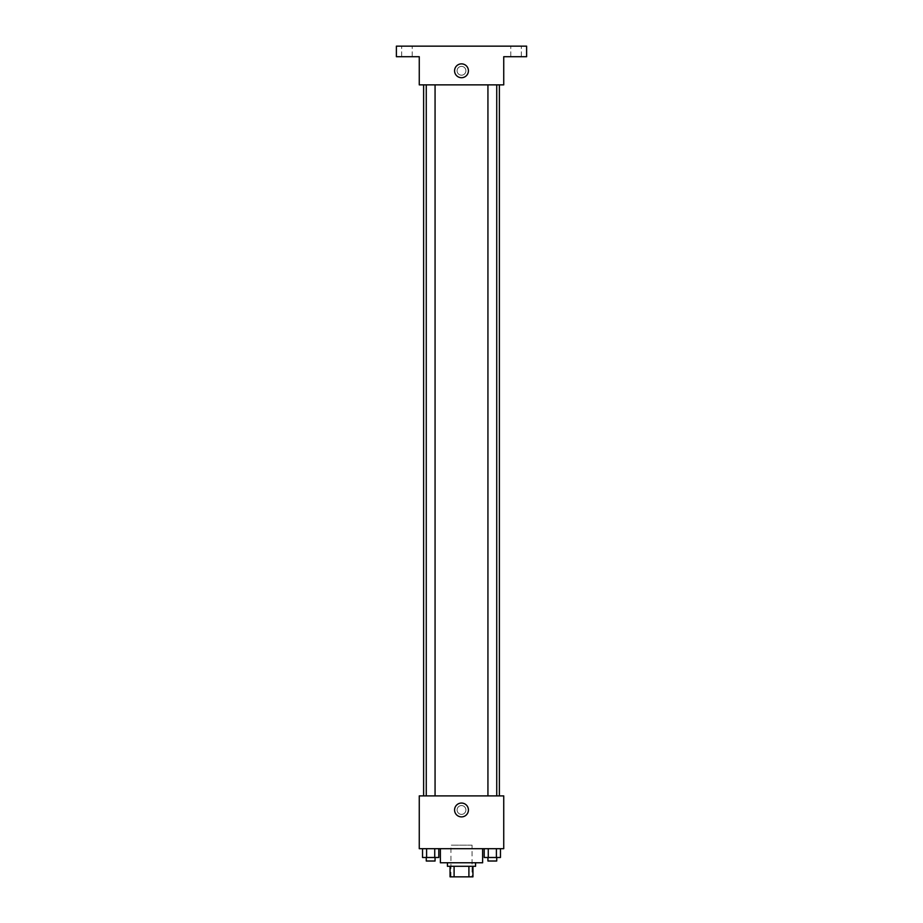 <?xml version="1.0" encoding="UTF-8"?>
<svg xmlns="http://www.w3.org/2000/svg" width="923" height="923" viewBox="0 0 923 923"><rect width="100%" height="100%" fill="white"/><g stroke="black" fill="none" stroke-linecap="round" stroke-linejoin="round"><path stroke-width="0.69" stroke-dasharray="4.62 3.46" d="M472.057 845.168L450.943 845.168L472.057 845.168L472.057 876.85L450.943 876.85L472.057 876.85M454.093 876.85L450.055 876.85L450.055 866.293L454.093 866.293L454.093 876.85L472.945 876.85M468.907 866.293L454.093 866.293L468.907 866.293L468.907 876.85M454.093 866.293L450.055 866.293M447.424 866.293L475.576 866.293M461.5 862.774L447.424 862.774L461.5 862.774M482.625 862.774L440.375 862.774M482.625 848.687L440.375 848.687L482.625 848.687M422.538 848.687L422.538 857.49L426.599 857.49L422.538 857.49L426.599 857.49L426.599 848.687L434.733 848.687L422.538 848.687L438.794 848.687L426.599 848.687L426.599 857.49L438.794 857.49L434.733 857.49L438.794 857.49L438.794 848.687L434.733 848.687L438.794 848.687L434.733 848.687L434.733 857.49L426.599 857.49L434.733 857.49L434.733 848.687L438.794 848.687L426.599 848.687L438.794 848.687M419.261 848.687L503.739 848.687L503.739 795.891L419.261 795.891L419.261 848.687M484.206 848.687L484.206 857.49L488.267 857.49L484.206 857.49L488.267 857.49L488.267 848.687L496.401 848.687L484.206 848.687L500.462 848.687L488.267 848.687L488.267 857.49L500.462 857.49L496.401 857.49L500.462 857.49L500.462 848.687L496.401 848.687L500.462 848.687L496.401 848.687L496.401 857.49L488.267 857.49L496.401 857.49L496.401 848.687L500.462 848.687L488.267 848.687L500.462 848.687M465.896 809.967A4.396 4.396 0 0 0 459.296 806.16A4.396 4.396 0 0 0 459.296 813.786A4.396 4.396 0 0 0 465.896 809.967A4.396 4.396 0 0 0 459.296 806.16A4.396 4.396 0 0 0 459.296 813.786A4.396 4.396 0 0 0 465.896 809.967M499.378 795.891L423.622 795.891L499.378 795.891M435.068 795.891L426.264 795.891L435.068 795.891L426.264 795.891L435.068 795.891L435.068 84.87L426.264 84.87L435.068 84.87M496.736 795.891L487.932 795.891L496.736 795.891L487.932 795.891L496.736 795.891L496.736 84.87L487.932 84.87L496.736 84.87M419.261 814.374L419.261 805.571L419.261 814.374M503.739 805.571L503.739 814.374L503.739 805.571M468.423 809.967A6.923 6.923 0 0 1 458.039 815.967A6.923 6.923 0 0 1 458.039 803.979A6.923 6.923 0 0 1 468.423 809.967M499.378 84.87L423.622 84.87L499.378 84.87M419.261 84.87L503.739 84.87L503.739 56.707L526.618 56.707L526.618 46.15L396.382 46.15L396.382 56.707L419.261 56.707L419.261 84.87M465.896 70.794A4.396 4.396 0 0 0 459.296 66.975A4.396 4.396 0 0 0 459.296 74.601A4.396 4.396 0 0 0 465.896 70.794A4.396 4.396 0 0 0 459.296 66.975A4.396 4.396 0 0 0 459.296 74.601A4.396 4.396 0 0 0 465.896 70.794M419.261 75.19L419.261 66.387L419.261 75.19M503.739 66.387L503.739 75.19L503.739 66.387M468.423 70.794A6.923 6.923 0 0 1 458.039 76.782A6.923 6.923 0 0 1 458.039 64.795A6.923 6.923 0 0 1 468.423 70.794M406.939 56.707L412.223 56.707L406.939 56.707M516.061 56.707L510.777 56.707L516.061 56.707M406.939 46.15L412.223 46.15L406.939 46.15M516.061 46.15L510.777 46.15L516.061 46.15M496.736 857.49L487.932 857.49L496.736 857.49L487.932 857.49L496.736 857.49L496.736 861.009L487.932 861.009L496.736 861.009L487.932 861.009L487.932 857.49M435.068 857.49L426.264 857.49L435.068 857.49L426.264 857.49L435.068 857.49L435.068 861.009L426.264 861.009L435.068 861.009L426.264 861.009L426.264 857.49M496.401 848.687L496.401 857.49M488.267 848.687L488.267 857.49M434.733 848.687L434.733 857.49M426.599 848.687L426.599 857.49M450.943 876.85L450.943 845.168M426.264 84.87L426.264 795.891M487.932 84.87L487.932 795.891M412.223 56.707L412.223 46.15L412.223 56.707M401.667 56.707L401.667 46.15L401.667 56.707M521.333 56.707L521.333 46.15L521.333 56.707M510.777 56.707L510.777 46.15L510.777 56.707"/><path stroke-width="1.38" d="M468.907 866.293L468.907 876.85L450.055 876.85L450.055 866.293M468.907 876.85L472.945 876.85L472.945 866.293L472.945 876.85M475.576 862.774L475.576 866.293L447.424 866.293L447.424 862.774M454.093 866.293L454.093 876.85M440.375 848.687L440.375 862.774L482.625 862.774L482.625 848.687M503.739 848.687L419.261 848.687L419.261 795.891L503.739 795.891L503.739 848.687M468.423 809.967A6.923 6.923 0 0 1 458.039 815.967A6.923 6.923 0 0 1 458.039 803.979A6.923 6.923 0 0 1 468.423 809.967M499.378 84.87L499.378 795.891M487.932 795.891L487.932 84.87M435.068 84.87L435.068 795.891M503.739 84.87L419.261 84.87L419.261 56.707L396.382 56.707L396.382 46.15L526.618 46.15L526.618 56.707L503.739 56.707L503.739 84.87M468.423 70.794A6.923 6.923 0 0 1 458.039 76.782A6.923 6.923 0 0 1 458.039 64.795A6.923 6.923 0 0 1 468.423 70.794M500.462 848.687L500.462 857.49L484.206 857.49L484.206 848.687M496.401 848.687L496.401 857.49M488.267 848.687L488.267 857.49M496.736 857.49L496.736 861.009L487.932 861.009L487.932 857.49M438.794 848.687L438.794 857.49L422.538 857.49L422.538 848.687M434.733 848.687L434.733 857.49M426.599 848.687L426.599 857.49M435.068 857.49L435.068 861.009L426.264 861.009L426.264 857.49M423.622 84.87L423.622 795.891M496.736 795.891L496.736 84.87M426.264 84.87L426.264 795.891"/></g></svg>
